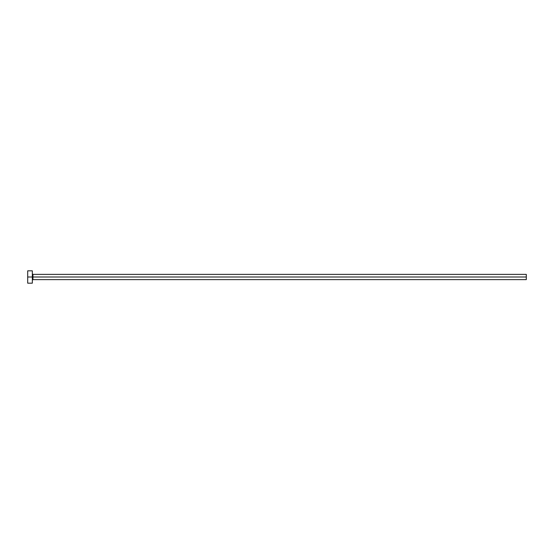 <?xml version="1.0" encoding="UTF-8"?>
<svg xmlns="http://www.w3.org/2000/svg" width="554" height="554" viewBox="0 0 554 554"><rect width="100%" height="100%" fill="white"/><g stroke="black" fill="none" stroke-linecap="round" stroke-linejoin="round"><path stroke-width="0.83" d="M27.7 283.177L27.7 270.823L27.7 277L526.3 277L526.3 279.625L526.3 277L32.949 277L32.949 274.375L32.949 277L27.7 277L27.7 283.177L32.333 283.177L32.333 270.823L32.333 283.177M32.333 280.241L32.949 279.625L32.949 277L32.949 279.625L526.3 279.625M526.3 277L526.3 274.375L526.3 277M526.3 274.375L32.949 274.375L32.333 273.759M27.7 270.823L32.333 270.823"/></g></svg>
